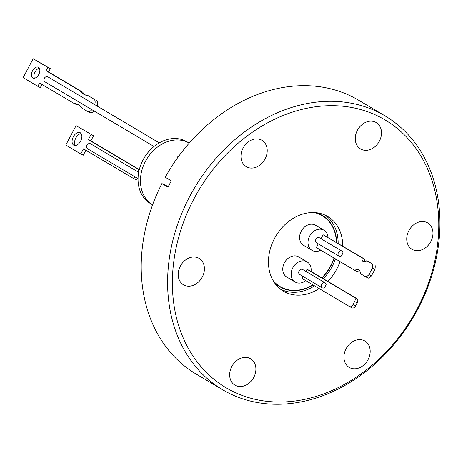 <?xml version="1.0" encoding="UTF-8"?>
<svg xmlns="http://www.w3.org/2000/svg" width="463" height="463" viewBox="0 0 463 463"><rect width="100%" height="100%" fill="white"/><g stroke="black" fill="none" stroke-linecap="round" stroke-linejoin="round"><path stroke-width="0.69" d="M232.513 391.258A155.718 124.287 120.7 0 0 416.914 309.348A155.718 124.287 120.7 0 0 378.636 116.439A155.718 124.287 120.7 0 0 194.234 198.349A155.718 124.287 120.7 0 0 232.513 391.258M229.087 393.255A159.191 127.059 120.7 0 0 415.386 313.567A159.191 127.059 120.7 0 0 384.932 115.831A159.191 127.059 120.7 0 0 378.468 112.306A159.191 127.059 120.7 0 0 192.162 192A159.191 127.059 120.7 0 0 222.616 389.73A159.191 127.059 120.7 0 0 229.087 393.255M319.181 288.588A43.418 34.65 -59.3 0 1 285.202 292.159A43.418 34.65 -59.3 0 1 283.443 291.198A43.418 34.65 -59.3 0 1 275.138 237.27A43.418 34.65 -59.3 0 1 325.946 215.538A43.418 34.65 -59.3 0 1 327.711 216.499A43.418 34.65 -59.3 0 1 342.701 246.137M361.175 149.289A15.343 12.246 -59.3 0 1 360.55 148.947A15.343 12.246 -59.3 0 1 357.615 129.895A15.343 12.246 -59.3 0 1 375.568 122.215A15.343 12.246 -59.3 0 1 376.193 122.55A15.343 12.246 -59.3 0 1 379.128 141.609A15.343 12.246 -59.3 0 1 361.175 149.289M246.901 167.027A15.343 12.246 -59.3 0 1 246.275 166.686A15.343 12.246 -59.3 0 1 243.341 147.633A15.343 12.246 -59.3 0 1 261.294 139.953A15.343 12.246 -59.3 0 1 261.919 140.295A15.343 12.246 -59.3 0 1 264.853 159.347A15.343 12.246 -59.3 0 1 246.901 167.027M184.106 285.127A15.343 12.246 -59.3 0 1 183.481 284.786A15.343 12.246 -59.3 0 1 180.547 265.733A15.343 12.246 -59.3 0 1 198.5 258.053A15.343 12.246 -59.3 0 1 199.125 258.395A15.343 12.246 -59.3 0 1 202.059 277.447A15.343 12.246 -59.3 0 1 184.106 285.127M235.58 385.488A15.343 12.246 -59.3 0 1 234.961 385.147A15.343 12.246 -59.3 0 1 232.027 366.094A15.343 12.246 -59.3 0 1 249.979 358.414A15.343 12.246 -59.3 0 1 250.599 358.75A15.343 12.246 -59.3 0 1 253.533 377.808A15.343 12.246 -59.3 0 1 235.58 385.488M349.854 367.744A15.343 12.246 -59.3 0 1 349.229 367.402A15.343 12.246 -59.3 0 1 346.295 348.35A15.343 12.246 -59.3 0 1 364.248 340.67A15.343 12.246 -59.3 0 1 364.873 341.011A15.343 12.246 -59.3 0 1 367.807 360.064A15.343 12.246 -59.3 0 1 349.854 367.744M412.649 249.644A15.343 12.246 -59.3 0 1 412.024 249.302A15.343 12.246 -59.3 0 1 409.089 230.25A15.343 12.246 -59.3 0 1 427.042 222.57A15.343 12.246 -59.3 0 1 427.667 222.911A15.343 12.246 -59.3 0 1 430.602 241.964A15.343 12.246 -59.3 0 1 412.649 249.644M384.932 115.831L358.53 100.187A159.191 127.059 120.7 0 0 352.065 96.663A159.191 127.059 120.7 0 0 165.262 177.248L171.339 180.854L167.971 187.185L161.894 183.579A159.191 127.059 120.7 0 0 196.214 374.087L222.616 389.73M161.894 183.579L168.277 186.595M324.945 215.064A43.244 34.517 -59.3 0 1 338.152 243.44M335.438 258.863A43.244 34.517 -59.3 0 1 323.284 278.685M314.562 285.856A43.244 34.517 -59.3 0 1 280.879 289.311A43.244 34.517 -59.3 0 1 280.219 288.97M336.659 242.554A41.508 33.128 120.7 0 0 322.329 215.445A41.508 33.128 120.7 0 0 320.645 214.525A41.508 33.128 120.7 0 0 315.783 212.667M273.899 281.886A41.508 33.128 120.7 0 0 280.011 286.857A41.508 33.128 120.7 0 0 281.695 287.778A41.508 33.128 120.7 0 0 313.144 285.011M278.541 285.92A41.508 33.128 120.7 0 0 278.697 286.001A41.508 33.128 120.7 0 0 280.537 286.834M314.122 212.558A41.219 32.896 -59.3 0 1 320.506 214.78A41.219 32.896 -59.3 0 1 322.184 215.694L319.181 213.918A41.219 32.896 120.7 0 0 318.799 213.692M322.184 215.694A41.219 32.896 -59.3 0 1 336.404 242.404M333.997 258.013A41.219 32.896 -59.3 0 1 321.831 277.823M312.901 284.872A41.219 32.896 -59.3 0 1 281.834 287.523A41.219 32.896 -59.3 0 1 280.156 286.609A41.219 32.896 -59.3 0 1 273.037 280.451M323.95 230.233L315.552 225.255A11.691 9.335 120.7 0 0 315.077 225.001A11.691 9.335 120.7 0 0 301.39 230.852A11.691 9.335 120.7 0 0 303.63 245.378L312.027 250.356A11.691 9.335 -59.3 0 1 309.793 235.829A11.691 9.335 -59.3 0 1 323.475 229.978A11.691 9.335 -59.3 0 1 323.95 230.233A11.691 9.335 -59.3 0 1 327.966 237.403M320.772 250.17A11.691 9.335 -59.3 0 1 312.502 250.616A11.691 9.335 -59.3 0 1 312.027 250.356M307.114 261.908L298.71 256.924A11.691 9.335 120.7 0 0 284.392 262.822A11.691 9.335 120.7 0 0 286.788 277.048L295.191 282.025A11.691 9.335 -59.3 0 1 292.79 267.799A11.691 9.335 -59.3 0 1 307.114 261.908A11.691 9.335 -59.3 0 1 311.043 271.428M305.765 280.642A11.691 9.335 -59.3 0 1 295.191 282.025M324.528 287.639A2.894 2.309 -59.3 0 1 322.179 287.789A2.894 2.309 -59.3 0 1 321.582 284.27A2.894 2.309 -59.3 0 1 325.13 282.812A2.894 2.309 -59.3 0 1 326.126 284.618L324.528 287.639M325.13 282.812L302.628 269.478A2.894 2.309 120.7 0 0 299.081 270.936A2.894 2.309 120.7 0 0 299.677 274.455L322.179 287.789M372.622 264.113L366.794 260.657L372.622 264.113A9.127 5.487 116.3 0 1 372.402 268.135L374.885 269.368L371.471 275.821L368.982 274.588A9.127 5.487 116.3 0 1 365.857 276.891L368.345 278.124A9.127 5.487 116.3 0 0 371.471 275.821M366.794 260.657A5.359 3.224 116.3 0 1 363.333 261.601A5.359 3.224 116.3 0 1 363.206 261.531A5.359 3.224 116.3 0 1 362.037 257.839L323.07 234.747L364.526 259.066A5.359 3.224 -63.7 0 0 364.809 261.751M179.1 155.701A2.894 2.309 120.7 0 0 177.491 157.229A2.894 2.309 120.7 0 0 177.103 158.462M189.228 143.096A35.888 28.648 120.7 0 0 187.978 142.425A35.888 28.648 120.7 0 0 146.059 160.244A35.888 28.648 120.7 0 0 152.611 204.831L150.44 203.546A35.888 28.648 120.7 0 1 143.576 158.965A35.888 28.648 120.7 0 1 185.576 141.001A35.888 28.648 120.7 0 1 187.035 141.794L189.228 143.096M159.272 142.87L47.88 76.858A2.894 2.309 120.7 0 0 44.338 78.316A2.894 2.309 120.7 0 0 44.928 81.841L154.017 146.487M138.697 172.329L90.505 143.773A2.894 2.309 120.7 0 0 86.963 145.232A2.894 2.309 120.7 0 0 87.559 148.75L138.049 178.672M38.475 67.309A6.019 3.623 -63.7 0 0 38.331 67.228A6.019 3.623 -63.7 0 0 32.474 70.897A6.019 3.623 -63.7 0 0 32.844 77.94A6.019 3.623 -63.7 0 0 32.989 78.021A6.019 3.623 -63.7 0 0 38.84 74.352A6.019 3.623 -63.7 0 0 38.475 67.309M39.367 68.258A6.019 3.623 -63.7 0 0 34.899 72.251A6.019 3.623 -63.7 0 0 34.436 78.224M91.871 109.656A5.787 3.484 116.3 0 1 87.455 111.375A5.787 3.484 116.3 0 1 87.316 111.294L81.586 107.902A28.168 16.94 -63.7 0 0 77.466 104.291A28.168 16.94 -63.7 0 0 73.727 103.243L39.61 83.027L37.85 86.349L23.15 77.639L33.162 58.72L47.868 67.43L46.109 70.758L80.226 90.974A28.168 16.94 -63.7 0 0 83.67 94.221A28.168 16.94 -63.7 0 0 84.341 94.591A28.168 16.94 -63.7 0 0 88.086 95.633L93.81 99.024A5.787 3.484 116.3 0 1 94.683 104.592M73.692 145.156A7.026 4.225 116.3 0 1 73.264 136.932A7.026 4.225 116.3 0 1 80.093 132.655A7.026 4.225 116.3 0 1 80.261 132.748A7.026 4.225 116.3 0 1 80.695 140.966A7.026 4.225 116.3 0 1 73.86 145.249A7.026 4.225 116.3 0 1 73.692 145.156M81.164 133.622A7.026 4.225 -63.7 0 0 75.677 138.31A7.026 4.225 -63.7 0 0 75.278 145.515M132.869 178.099L135.184 179.245A3.473 2.089 -63.7 0 0 135.265 179.291A3.473 2.089 -63.7 0 0 137.719 178.475M85.881 150.272L83.271 155.203L80.788 153.971L83.49 148.855L132.696 178.018A3.473 2.089 -63.7 0 0 132.783 178.064A3.473 2.089 -63.7 0 0 135.381 177.092M93.561 135.775L76.071 125.652L93.561 135.775L90.852 140.885L139.299 169.597M33.162 58.72L50.351 68.663L48.592 71.985L82.709 92.206A28.168 16.94 -63.7 0 0 85.626 95.118M97.097 106.027A5.787 3.484 -63.7 0 0 96.298 100.257M89.805 112.526A5.787 3.484 -63.7 0 0 89.944 112.602A5.787 3.484 -63.7 0 0 94.215 111.045M78.669 104.991A28.168 16.94 -63.7 0 0 76.216 104.476L73.727 103.243M42 84.44L40.339 87.582L37.85 86.349M138.142 171.999A3.473 2.089 -63.7 0 0 137.569 168.816L88.364 139.652L91.072 134.542M90.852 140.885L88.364 139.652M76.071 125.652L65.787 145.081L80.788 153.971M47.868 67.43L50.351 68.663M46.109 70.758L48.592 71.985M80.226 90.974L82.709 92.206M88.086 95.633L93.81 99.024M349.739 306.685L352.135 307.872A3.473 2.089 -63.7 0 0 352.221 307.918A3.473 2.089 -63.7 0 0 355.561 305.869L357.187 302.802A3.473 2.089 -63.7 0 0 357.008 298.67L309.602 270.577L307.033 269.304L305.916 271.422M303.201 276.544L302.165 278.506L349.565 306.599A3.473 2.089 -63.7 0 0 349.652 306.645A3.473 2.089 -63.7 0 0 352.991 304.596L354.617 301.529A3.473 2.089 -63.7 0 0 354.438 297.396L307.033 269.304M339.014 256.12A2.894 2.309 -59.3 0 0 341.416 255.935L342.967 253.006A2.894 2.309 -59.3 0 0 341.966 251.143L319.464 237.803A2.894 2.309 120.7 0 0 316.003 239.116A2.894 2.309 120.7 0 0 316.513 242.786L339.014 256.12A2.894 2.309 -59.3 0 1 338.505 252.451A2.894 2.309 -59.3 0 1 341.966 251.143M365.857 276.891L360.492 273.714A7.535 4.532 116.3 0 0 358.576 269.831A7.535 4.532 116.3 0 0 354.803 270.34L316.304 247.526L318.266 243.822M368.982 274.588L372.402 268.135M320.975 238.7L323.07 234.747M354.803 270.34L357.291 271.573A7.535 4.532 -63.7 0 1 359.658 270.774M362.037 257.839L364.526 259.066M375.111 265.34A9.127 5.487 116.3 0 1 374.885 269.368M276.776 284.6A41.219 32.896 120.7 0 0 277.158 284.832L280.156 286.609M322.561 215.92A41.508 33.128 120.7 0 0 320.801 214.606M322.04 277.945A41.508 33.128 120.7 0 0 334.205 258.134M339.992 261.566A43.418 34.65 -59.3 0 1 327.868 281.4M139.282 169.661L137.569 168.816M357.008 298.67L354.438 297.396M355.561 305.869L352.991 304.596M354.617 301.529L357.187 302.802M135.265 179.291L132.783 178.064M89.944 112.602L87.455 111.375M352.221 307.918L349.652 306.645"/></g></svg>
